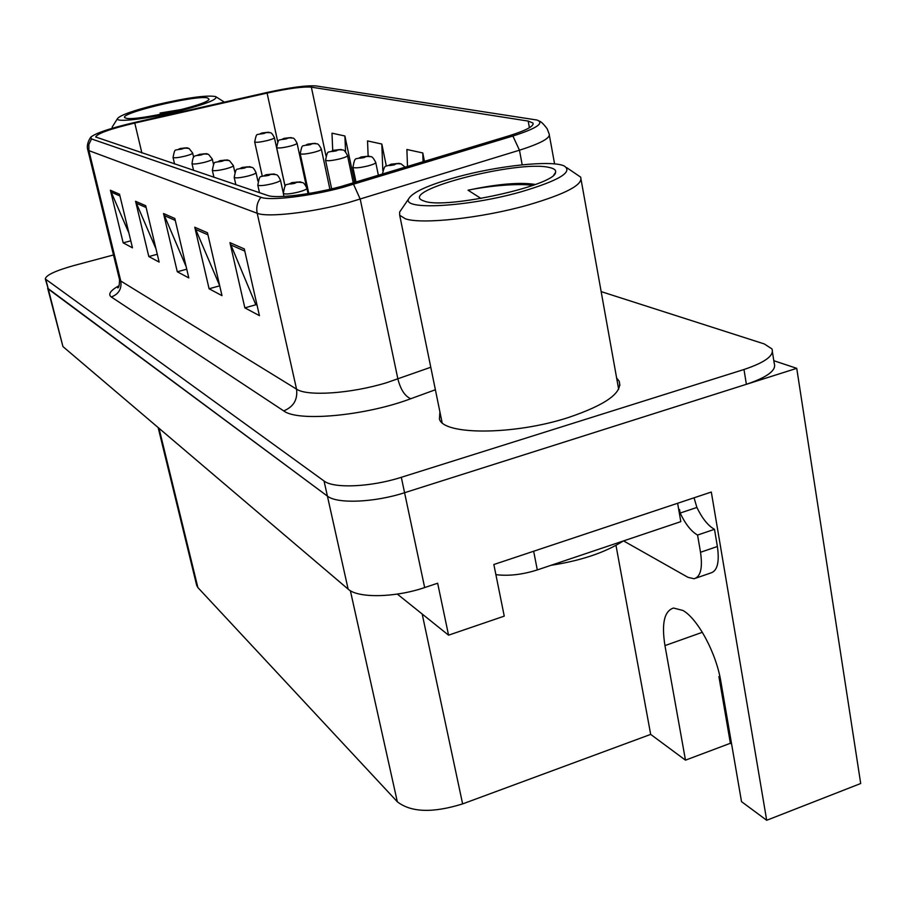 <?xml version="1.0" encoding="UTF-8"?>
<svg xmlns="http://www.w3.org/2000/svg" width="906" height="906" viewBox="0 0 906 906"><rect width="100%" height="100%" fill="white"/><g stroke="black" fill="none" stroke-linecap="round" stroke-linejoin="round"><path stroke-width="1.36" d="M766.691 820.281L711.312 492.049L493.849 564.506L504.246 616.125L448.561 635.174L437.655 583.226L424.665 587.564C394.937 597.756 357.847 598.322 348.13 589.127L62.933 346.568L47.667 288.221L327.406 496.103C336.953 504.03 374.337 502.558 404.574 492.717L796.736 368.334L860.7 783.509L766.691 820.281L741.516 801.64L720.87 681.606C716.284 653.067 697.711 618.662 682.931 610.463L673.543 608.039C664.302 610.927 661.437 623.441 664.959 645.604L685.48 760.157L650.678 734.392L462.626 803.905C432.853 813.169 411.086 812.467 397.338 801.787L197.882 587.564L196.659 585.265M722.705 692.263L718.9 676.589L730.383 743.271L685.48 760.157M448.561 635.174L397.338 594.087M796.736 368.334L773.803 360.701M650.678 734.392L615.989 545.367M731.629 744.132L730.383 743.271M439.897 411.845L439.433 419.07C443.521 435.288 513.951 435.22 568.175 417.598C605.706 404.903 622.705 392.762 619.16 381.188L616.635 378.006M340.724 186.602C311.37 194.541 276.036 198.754 267.723 195.481L95.685 136.987C97.146 133.556 110.17 128.912 134.779 123.057L267.089 93.08C288.301 88.448 303.057 86.478 311.358 87.157L528.187 121.076L532.909 122.978C534.291 126.104 526.295 130.385 508.957 135.821L340.724 186.602M343.136 187.304L512.887 136.025C536.511 128.459 544.585 123.137 537.111 120.045L316.217 85.945C306.84 85.198 290.248 87.418 266.455 92.605L134.473 122.514C110.306 128.188 95.742 133.069 90.781 137.146L91.506 138.935L260.883 197.281C270.113 201.007 310.011 196.274 343.136 187.304M113.499 254.96L73.646 265.617C55.3 270.781 45.855 275.231 45.311 278.957L48.29 289.025L327.406 496.103C336.953 504.03 374.337 502.558 404.574 492.717L746.374 384.303C767.439 377.168 776.725 370.192 774.234 363.397L772.444 352.06M128.912 233.069L110.396 190.237L123.171 242.853L132.48 247.825L119.535 194.235L110.396 190.237M130.792 240.826L123.171 242.853M155.991 248.867L135.56 201.268L148.811 256.557L159.139 262.072L145.696 205.707L135.56 201.268M157.27 254.28L148.811 256.557M257.044 305.163L255.707 304.461L229.954 242.638L244.846 307.859L259.422 315.65L244.314 248.935L229.954 242.638M256.138 304.688L244.846 307.859M219.716 285.764L194.779 227.225L209.093 288.765L221.993 295.65L207.474 232.785L194.779 227.225M219.728 285.82L209.093 288.765M186.172 266.738L163.522 213.522L177.293 271.766L188.799 277.916L174.824 218.482L163.522 213.522M186.738 269.195L177.293 271.766M45.311 278.957L324.042 480.995C333.555 488.719 370.996 487.088 401.313 477.303L743.985 369.501C765.106 362.411 774.426 355.548 771.957 348.901L764.256 343.929L601.154 291.607M354.665 182.548L344.903 135.991L331.992 133.182L332.717 150.487M386.341 166.058L381.822 144.031L367.542 140.928L368.13 156.07M424.461 161.415L422.774 152.944L406.896 149.49L407.496 166.545M422.774 152.944L423.068 161.834M381.822 144.031L382.808 170.441M344.903 135.991L345.56 151.857M269.184 132.389L262.128 132.989C258.731 134.167 259.376 134.326 264.065 133.454L266.285 132.435L264.371 132.899M264.405 132.933L266.194 132.412M266.285 132.435L270.248 132.74C271.222 132.502 272.604 134.133 274.393 137.621C274.382 138.324 272.083 139.298 267.474 140.521C260.384 142.185 256.126 142.661 254.688 141.959L254.677 141.88M187.87 148.006L180.509 148.482C176.998 149.683 177.553 149.852 182.185 148.992L184.541 147.95L180.034 149.037L184.473 147.927M184.541 147.95L189.06 148.482L192.661 153.046C192.593 153.782 190.169 154.779 185.39 156.059C178.471 157.678 174.348 158.154 173.046 157.463C175.254 146.387 174.733 151.993 180.283 148.471L187.055 147.814M694.041 497.802L696.895 507.451C702.263 518.515 708.13 525.808 714.483 529.319L697.563 535.061L700.519 552.275C702.784 567.994 700.632 576.816 694.075 578.753L687.971 577.326L623.543 540.905M697.563 535.061C691.289 531.516 685.48 524.178 680.134 513.056L679.511 509.5L678.753 509.75M714.483 529.319L717.382 546.499C719.602 562.184 717.371 571.018 710.689 573L696.001 578.085M677.348 503.362L527.247 553.373M495.888 574.653C508.538 576.227 522.343 574.653 537.303 569.919L680.814 521.641L677.665 503.498M696.895 507.451L680.134 513.056M291.641 137.735L284.325 138.346C280.849 139.581 281.54 139.751 286.409 138.856L288.652 137.78L284.008 138.901L288.561 137.757M288.652 137.78L292.729 138.086C293.714 137.814 295.152 139.513 297.043 143.159C297.055 143.907 294.699 144.915 289.988 146.183C282.615 147.916 278.176 148.403 276.647 147.644L276.624 147.542M315.752 143.476L308.153 144.099C304.586 145.402 305.333 145.572 310.384 144.643L312.661 143.522L307.859 144.677L312.57 143.499M312.661 143.522L316.851 143.828C317.904 143.556 319.399 145.322 321.347 149.105C321.392 149.898 318.991 150.951 314.156 152.253C306.488 154.065 301.845 154.552 300.214 153.726L300.18 153.612M341.687 149.649L333.782 150.294C330.135 151.653 330.939 151.846 336.194 150.883L338.504 149.694L333.521 150.906L338.402 149.671M338.504 149.694L342.808 150C343.884 149.694 345.446 151.529 347.508 155.504C347.576 156.342 345.129 157.44 340.169 158.799C332.185 160.69 327.315 161.189 325.56 160.283L325.537 160.147M207.338 153.861L199.705 154.36C196.104 155.606 196.704 155.798 201.506 154.903L203.907 153.805L199.252 154.937L203.827 153.782M203.907 153.805L208.539 154.337L212.298 159.094C212.253 159.864 209.773 160.906 204.869 162.231C197.678 163.918 193.386 164.394 192.004 163.646L191.993 163.578M228.221 160.147L220.305 160.656C216.602 161.97 217.247 162.163 222.23 161.245L224.677 160.09L219.864 161.268L224.597 160.068M224.677 160.09L229.445 160.634L233.352 165.583C233.34 166.398 230.804 167.485 225.764 168.856C218.289 170.622 213.816 171.098 212.344 170.294L212.321 170.203M250.679 166.908L242.457 167.429C238.652 168.81 239.354 169.014 244.529 168.063L247.021 166.863L242.038 168.074L246.93 166.829M247.021 166.863L251.913 167.395C252.967 167.327 254.326 169.037 256.013 172.548C256.013 173.42 253.431 174.564 248.255 175.979C240.475 177.825 235.786 178.312 234.212 177.429C236.523 165.322 236.16 171.279 242.151 167.417L249.829 166.704M274.903 174.201L266.341 174.733C262.434 176.183 263.193 176.41 268.584 175.424L271.121 174.156L265.945 175.413L271.019 174.122M271.121 174.156L276.16 174.688C277.225 174.586 278.652 176.376 280.441 180.079C280.475 181.007 277.836 182.197 272.513 183.669C264.393 185.605 259.49 186.081 257.802 185.118L257.768 184.994M457.19 176.964C498.243 165.685 551.46 159.954 564.087 165.911C573.532 171.902 558.979 180.6 520.429 192.004C467.02 207.112 401.165 210.475 408.776 198.641C412.853 191.993 428.991 184.767 457.19 176.964M566.658 167.621L580.644 177.123C583.464 184.62 565.797 193.952 527.677 205.13C481.539 218.176 421.675 224.62 405.356 218.788L399.693 215.266L399.625 212.072L401.29 209.637M549.217 167.463C554.166 168.482 556.273 170.169 555.525 172.525C554.8 185.504 446.613 209.377 424.823 201.302L422.649 200.52C398.266 190.702 518.051 159.75 549.217 167.463M535.412 184.484C517.87 181.54 491.799 185.152 468.051 190.192L480.984 198.459M533.034 185.356C517.1 183.148 488.028 186.047 468.051 190.192M550.961 565.321C581.154 560.621 605.231 552.524 623.203 541.018M154.937 105.107C186.296 97.791 206.523 94.937 215.617 96.568C218.199 99.252 206.194 104.054 179.603 110.974C147.859 118.98 113.93 122.922 117.644 118.38C120.792 115.017 133.227 110.589 154.937 105.107M216.092 96.874L224.382 102.14M112.231 128.267L112.242 126.976M207.576 97.939L209.026 99.298C208.369 104.858 134.258 121.687 125.889 118.131L125.334 117.927C115.175 114.167 195.798 94.654 207.576 97.939M182.423 109.32L160.068 113.035L161.88 114.088M178.448 110.339L160.068 113.035M369.671 156.308L361.449 156.976C357.7 158.403 358.572 158.607 364.053 157.61L366.386 156.364L361.222 157.621L366.273 156.342M366.386 156.364L370.826 156.67C371.958 156.353 373.6 158.267 375.73 162.412C375.831 163.306 373.34 164.45 368.255 165.855C359.909 167.837 354.801 168.335 352.921 167.35L352.887 167.191M399.965 163.51L391.381 164.213C387.541 165.696 388.481 165.934 394.201 164.892L396.556 163.578L391.199 164.892L396.432 163.556M396.556 163.578L401.132 163.884L405.209 167.248M301.109 182.083L292.174 182.638C288.165 184.156 288.98 184.405 294.609 183.386L297.191 182.038L291.823 183.363L297.077 182.004M297.191 182.038L302.377 182.582C303.521 182.48 305.016 184.36 306.874 188.21C306.941 189.207 304.246 190.464 298.776 191.981C290.282 194.02 285.13 194.496 283.306 193.442L283.284 193.295M702.343 632.297L664.959 645.604M718.9 676.589L719.828 676.25M424.665 587.564L401.313 477.303M348.13 589.127L324.042 480.995M62.933 346.568L45.923 279.739M197.882 587.564L159.003 428.278M397.338 801.787L350.373 590.712M462.626 803.905L422.185 614.019M435.378 389.75L410.735 398.742C365.107 415.922 297.78 422.026 283.703 410.894L111.302 296.987C118.72 294.144 121.88 288.821 120.781 281.019L296.545 389.138C307.145 396.568 350.939 393.634 386.669 382.694L430.78 367.247M111.302 296.987C107.746 294.314 110.351 290.532 119.128 285.628M119.456 279.32L120.781 281.019L88.913 150.634L87.735 149.569M539.251 121.064C540.984 121.483 543.623 124.043 547.156 128.754L549.104 133.816C550.916 137.859 541.029 143.318 519.466 150.203L348.64 202.525C311.789 212.616 267.349 217.689 257.202 213.261C256.036 207.406 257.27 202.072 260.883 197.281M353.578 184.337L360.237 199.195L397.893 379.025C400.611 389.58 404.891 396.149 410.735 398.742M522.196 164.824L519.466 150.203L512.887 136.025M91.506 138.935L88.845 144.473L88.913 150.634L257.202 213.261L296.545 389.138C297.825 399.625 293.544 406.873 283.703 410.894M743.985 369.501L746.374 384.303M311.358 87.157L325.945 155.707M267.089 93.08L277.78 141.948M134.779 123.057L141.88 152.955M528.187 121.076L529.421 127.723M164.179 215.515L175.277 220.418M195.47 229.331L207.95 234.835M230.668 244.869L244.801 251.109M136.183 203.159L146.126 207.542M110.996 192.038L119.954 195.99M537.303 569.919L533.702 551.471M717.382 546.499L700.519 552.275M324.359 190.52L318.742 191.676M196.761 585.661L158.154 427.553M619.908 385.356L619.16 381.188M118.176 287.372L117.712 287.859C118.845 287.938 119.456 285.186 119.524 279.626L87.78 149.773C88.029 150.543 85.368 145.096 90.781 137.146M549.387 135.368L554.597 163.907M532.909 122.978L533.124 124.145M262.264 176.07L254.688 141.959C256.942 130.838 256.568 136.432 261.868 132.989L268.459 132.253M285.05 186.274L274.416 137.712M174.575 163.997L173.046 157.463M193.635 157.304L192.672 153.114M285.107 186.228L276.647 147.644C278.935 136.206 278.572 141.914 284.042 138.346L290.905 137.599M306.556 187.146L297.066 143.261M308.799 193.476L300.214 153.726C302.547 141.959 302.196 147.791 307.836 144.099L315.005 143.329M329.909 189.286L321.37 149.23M331.653 188.878L325.56 160.283C327.915 148.108 327.757 154.054 333.431 150.294L340.928 149.501M353.272 182.978L347.53 155.651M193.567 170.419L192.004 163.646C193.431 153.601 194.201 157.225 199.467 154.348L206.523 153.669M213.499 164.382L212.31 159.173M213.941 177.304L212.344 170.294C214.609 158.539 214.235 164.371 220.033 160.645L227.395 159.943M234.858 172.231L233.374 165.673M235.854 184.711L234.212 177.429M257.916 181.109L256.036 172.661M259.49 192.695L257.802 185.118C260.147 172.627 259.818 178.731 266.002 174.722L274.042 173.986M283.136 192.332L280.475 180.203M442.105 422.626L399.693 215.266M553.872 174.858L555.525 172.525M408.776 198.641L399.625 212.072M618.651 389.263L581.131 179.852M117.644 118.38L112.151 127.112M356.013 182.14L352.921 167.35C355.322 154.79 355.209 160.872 361.041 156.976L368.901 156.16M378.402 175.368L375.764 162.582M382.377 174.156C385.378 162.378 384.914 168.052 390.928 164.201L399.184 163.363M283.963 196.409L283.306 193.442C285.639 180.577 285.537 186.727 291.8 182.627L300.237 181.868M308.04 193.612L306.908 188.369M317.508 191.913L325.684 190.226"/></g></svg>
